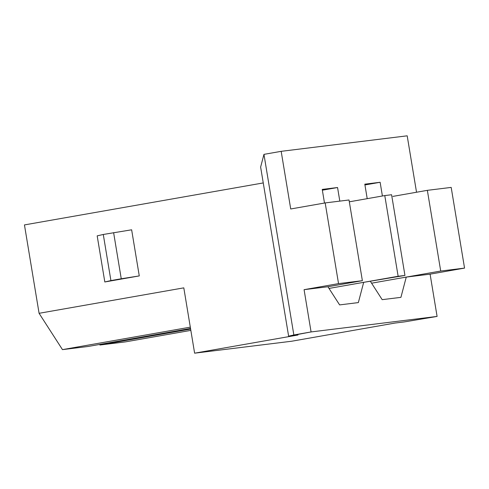 <?xml version="1.0" encoding="UTF-8"?>
<svg xmlns="http://www.w3.org/2000/svg" width="489" height="489" viewBox="0 0 489 489"><rect width="100%" height="100%" fill="white"/><g stroke="black" fill="none" stroke-linecap="round" stroke-linejoin="round"><path stroke-width="0.73" d="M88.014 346.487L190.521 328.461L88.014 346.487L62.47 349.629L88.014 346.487M190.307 327.153L62.47 349.629L39.083 313.302L24.45 224.916L263.253 182.929L24.45 224.916L39.083 313.302L183.803 287.856L194.616 353.18L291.682 341.23L395.051 323.052L404.415 321.903L437.093 316.426L311.077 331.939L288.62 336.157L297.984 335.008L194.616 353.18L183.803 287.856L39.083 313.302L62.47 349.629L190.307 327.153M322.361 190.197L337.557 187.525L322.233 189.408L337.557 187.525L339.806 201.113L337.557 187.525L322.361 190.197M125.477 341.872L99.933 345.02L99.603 344.445L99.933 345.02L125.477 341.872L190.838 330.381L125.477 341.872M384.776 195.576L398.138 276.273L404.947 275.435L391.591 194.738L384.776 195.576L391.591 194.738L404.947 275.435L363.682 282.336L404.947 275.435L363.682 282.336L358.345 302.593L339.617 304.904L327.917 286.737L362.373 280.68L349.018 199.983L325.179 202.917L290.717 208.974L281.175 151.333L263.95 154.365L293.846 334.971L311.077 331.939L304.079 289.671L338.535 283.614L325.179 202.917L338.535 283.614L362.373 280.68L338.535 283.614L304.079 289.671L327.917 286.737L304.079 289.671L311.077 331.939L437.093 316.426L404.415 321.903L395.051 323.052L291.682 341.23L194.616 353.18L297.984 335.008L288.62 336.157L260.631 167.079L263.95 154.365L281.175 151.333L407.19 135.82L416.53 192.238L407.19 135.82L281.175 151.333L290.717 208.974L325.179 202.917L349.018 199.983L362.373 280.68L327.917 286.737L339.617 304.904L358.345 302.593L363.682 282.336L329.011 288.431L398.138 276.273L384.776 195.576L350.32 201.639L384.776 195.576M190.624 329.073L99.933 345.02L190.624 329.073M451.188 187.403L464.55 268.1L430.094 274.158L437.093 316.426L430.094 274.158L464.55 268.1L451.188 187.403L427.349 190.337L440.711 271.034L464.55 268.1L440.711 271.034L406.255 277.092L430.094 274.158L406.255 277.092L400.919 297.355L382.184 299.659L370.491 281.493L382.184 299.659L400.919 297.355L406.255 277.092L371.579 283.186L440.711 271.034L427.349 190.337L451.188 187.403M364.935 184.952L380.13 182.281L364.806 184.17L380.13 182.281L382.404 195.997L380.13 182.281L364.935 184.952M392.893 196.395L427.349 190.337L392.893 196.395M349.311 201.761L350.32 201.639L349.311 201.761M367.208 198.668L364.806 184.17L367.208 198.668M324.488 203.039L322.233 189.408L324.488 203.039M131.639 229.799L139.273 275.912L104.817 281.97L97.183 235.857L103.283 234.469L131.639 229.799L103.283 234.469L110.911 280.582L104.817 281.97L139.273 275.912L110.911 280.582L121.254 278.767L113.619 232.654L121.254 278.767L139.273 275.912L131.639 229.799M104.817 281.97L110.911 280.582L103.283 234.469L97.183 235.857L104.817 281.97M288.62 336.157L293.846 334.971L263.95 154.365L260.631 167.079L288.62 336.157M349.317 201.81L350.32 201.639L349.317 201.81"/></g></svg>
